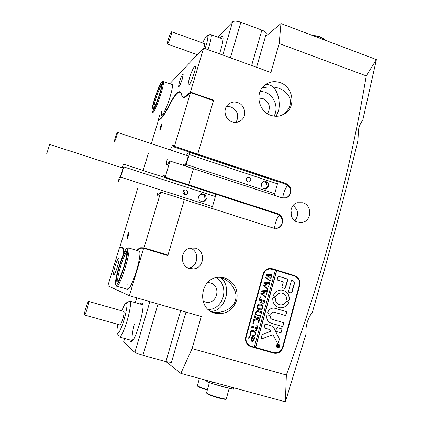 <?xml version="1.0" encoding="UTF-8"?>
<svg xmlns="http://www.w3.org/2000/svg" width="423" height="423" viewBox="0 0 423 423"><rect width="100%" height="100%" fill="white"/><g stroke="black" fill="none" stroke-linecap="round" stroke-linejoin="round"><path stroke-width="0.63" d="M182.255 79.09L183.17 74.464C182.535 73.888 181.298 76.362 179.463 81.893L178.543 86.556C179.178 87.106 180.415 84.616 182.255 79.09M302.947 202.749L297.284 202.728C288.528 205.081 288.787 219.796 297.655 222.181L302.598 222.376C311.857 220.616 312.111 205.266 302.947 202.749M237.694 102.572C233.956 101.409 230.667 102.128 227.844 104.73C222.593 109.552 225.126 119.725 232.105 121.84C235.537 122.903 238.614 122.347 241.353 120.174C247.212 115.611 244.965 104.804 237.694 102.572M236.013 122.353C239.355 115.664 237.673 110.519 230.969 106.908L226.464 106.469M195.458 248.169L190.059 248.037C180.129 250.014 179.712 266.083 189.557 268.515L193.48 268.885C204.351 268.277 205.98 250.839 195.458 248.169M280.137 82.638C274.136 80.693 268.79 81.718 264.095 85.716C254.688 93.626 258.802 111.656 270.879 115.352C276.119 117.044 280.946 116.388 285.351 113.385C296.253 106.247 292.917 86.657 280.137 82.638M261.99 88.079L267.632 87.006L272.999 87.038C271.048 85.197 268.817 84.42 266.294 84.711L264.703 85.187M274.046 116.124C279.016 107.722 274.183 95.154 264.787 92.098L260.214 91.199M267.489 113.724C271.011 107.273 269.499 102.213 262.942 98.554L258.818 98.104M224.835 277.974L219.315 277.271C200.1 277.017 196.066 308.684 214.868 313.173L216.676 313.591C226.855 314.305 233.575 309.62 236.843 299.547C238.223 289.062 234.22 281.871 224.835 277.974M203.045 301.25L206.271 302.292C217.507 304.243 221.345 285.61 210.321 282.855L207.667 282.469M127.191 283.981C126.821 287.027 126.921 288.809 127.503 289.327C129.538 289.295 132.521 283.124 136.455 270.805C139.495 260.156 140.526 253.631 139.548 251.23L138.903 251.035M161.681 110.942L161.337 115.104C161.798 118.102 166.831 107.659 170.083 96.761C171.902 90.633 172.706 86.63 172.494 84.759L171.622 84.452M290.506 193.105C289.813 195.394 288.396 196.959 286.26 197.8L285.388 197.953C287.83 197.139 289.48 195.537 290.331 193.137L290.458 192.677C290.876 188.388 288.93 185.443 284.616 183.825L173.631 146.85L173.599 145.523C173.144 144.386 172.034 145.845 170.268 149.895M287.592 185.454C285.885 187.563 284.494 190.487 283.415 194.226L282.643 198.038M282.199 223.27C281.385 225.887 279.709 227.553 277.176 228.272L276.214 228.33C279.08 227.69 281.02 226.009 282.03 223.286L282.157 222.815C282.596 218.448 280.645 215.444 276.314 213.805L164.431 177.549L164.378 175.873C164.135 175.196 163.601 175.534 162.776 176.877M279.127 215.312C277.567 217.353 276.288 220.113 275.288 223.598L274.411 228.351M194.078 73.523C195.035 70.266 195.479 68.003 195.405 66.728C195.267 63.825 191.614 70.858 189.546 77.906C188.563 81.242 188.119 83.543 188.214 84.806C189.208 85.964 191.159 82.205 194.078 73.523M117.457 266.569C118.884 261.657 119.402 258.728 119.006 257.797C118.213 257.829 116.938 260.589 115.193 266.067C113.745 271.027 113.232 273.967 113.65 274.887C114.448 274.797 115.717 272.026 117.457 266.569M211.532 311.799C221.557 314.495 233.893 308.267 235.378 300.166C238.17 292.705 231.524 281.306 221.943 278.011L219.807 277.261M307.473 321.549C308.806 317.731 310.424 314.691 312.317 312.428C329.401 253.229 344.602 195.928 357.937 140.526L358.466 129.724C359.471 125.287 360.856 122.326 362.617 120.841L376.401 59.59L366.244 75.881C349.958 173.636 323.325 273.343 286.355 375.005L285.377 401.85L306.125 333.641C305.586 330.3 306.035 326.27 307.473 321.549M219.595 277.261C225.337 279.159 228.362 289.988 225.729 297.692C222.879 306.379 217.972 310.984 211.019 311.508M281.644 115.347L282.67 114.696C286.62 111.884 289.041 108.769 289.935 105.353C291.378 100.214 289.586 95.519 284.557 91.273C281.052 88.819 277.202 87.408 272.999 87.038C278.085 90.908 280.83 104 278.276 111.307L276.108 116.283M136.904 250.432L140.6 248.153L143.63 248.248L167.831 255.587L184.333 199.598L160.735 192.053L144.021 247.83L167.973 255.101L184.333 199.598L273.581 228.14L277.176 228.272M276.314 213.805L277.588 213.652L188.69 184.83L187.828 185.131L188.69 184.83L193.438 168.729L170.025 161.026L165.176 177.211L164.431 177.549M284.616 183.825L285.927 183.529L197.737 154.131L196.838 154.58L197.737 154.131L213.636 100.209L213.166 100.552M169.771 83.807L203.616 48.079L190.424 92.092L186.379 95.661C183.762 97.882 182.149 97.401 181.541 94.207C179.897 88.576 175.614 92.5 168.692 105.977C165.419 112.375 162.818 116.425 160.893 118.123L158.107 120.587L158.519 120.724M159.92 114.617L158.107 120.587M143.63 248.248L129.406 295.719L107.854 285.805L119.503 247.503L121.575 247.566L122.432 248C123.156 248.819 123.511 250.791 123.495 253.911M165.985 361.633L180.843 373.382L285.377 401.85M263.064 274.12L245.763 336.745C244.901 341.53 246.577 344.814 250.797 346.601L273.692 353.131C278.202 353.903 281.3 352.01 282.992 347.447L299.701 285.335C300.504 280.629 298.823 277.388 294.657 275.606L272.359 268.732L269.763 268.431C266.416 268.854 264.179 270.752 263.064 274.12M203.616 48.079L270.905 72.497L279.18 43.511L366.244 75.881M213.636 100.209L190.424 92.092M285.927 183.529C289.818 185.285 291.389 188.32 290.633 192.645M286.26 197.8L281.961 197.853L193.438 168.729L188.69 184.83L165.176 177.211M277.588 213.652C281.517 215.386 283.093 218.437 282.326 222.805M286.355 375.005L192.095 348.621L201.258 316.51L129.406 295.719M279.18 43.511L280.957 23.556L376.401 59.59M192.095 348.621L180.843 373.382M280.957 23.556L265.427 36.579M297.469 277.922L293.959 275.526L270.614 268.425M249.729 346.178L273.036 352.851L277.758 352.549M208.365 309.578C224.047 309.282 229.816 285.308 216.169 277.694M188.346 268.066C198.614 267.066 199.889 250.654 189.938 248.068M294.958 220.801C298.982 215.175 298.379 210.083 293.134 205.515M290.754 211.04C291.838 212.573 292.029 214.207 291.341 215.947M167.222 159.154C166.593 161.824 166.376 163.59 166.583 164.462C166.948 165.398 167.836 164.394 169.258 161.449L170.025 161.026M157.404 193.671L157.504 195.14C157.885 195.897 158.72 194.955 160.005 192.317L160.735 192.053M161.549 126.213L162.051 123.616C161.734 123.437 161.152 124.648 160.301 127.238L159.799 129.845C160.116 130.014 160.698 128.804 161.549 126.213M128.359 235.69L128.93 232.465C128.613 232.433 128.095 233.533 127.381 235.764L126.81 238.995C127.127 239.021 127.64 237.916 128.359 235.69M190.519 92.637L174.424 146.358L197.737 154.131L213.499 100.669L190.519 92.637L186.469 96.19C183.852 98.406 182.239 97.914 181.626 94.715C179.981 89.068 175.698 92.981 168.772 106.448C165.499 112.841 162.897 116.88 160.973 118.572L158.181 121.026L151.312 143.603M165.684 254.937L167.973 255.101M137.11 250.215C138.601 248.56 139.891 247.735 140.975 247.746L144.021 247.83M137.972 187.468L119.82 247.164L121.1 247.55M148.462 152.978L143.133 170.511M119.82 247.164L121.898 247.222L122.765 247.661C123.458 248.444 123.812 250.284 123.828 253.171M174.424 146.358L173.631 146.85M215.867 313.432L215.952 313.131M140.087 304.015L142.107 302.667L142.752 303.73C144.692 308.97 136.121 338.691 131.754 341.694L130.437 341.969L129.787 339.902M134.324 324.23C132.071 333.213 131.527 338.68 132.69 340.626M171.421 362.49L165.911 361.612L142.942 355.309C138.659 354.088 135.973 353.11 134.889 352.38L123.616 341.985L124.584 338.458M220.087 38.028L221.033 36.875C222.498 35.447 223.175 36.145 223.069 38.985C222.821 42.512 221.636 47.466 219.511 53.843M217.787 37.182L232.581 21.864C234.12 20.812 236.875 20.944 240.851 22.26L261.874 30.112C264.629 31.207 266.104 32.344 266.31 33.517L266.146 34.083M205.144 48.634L206.863 42.802C207.841 38.879 208.111 36.489 207.677 35.638C206.836 34.913 205.166 37.377 202.67 43.024M209.337 34.85L211.072 34.03L211.299 34.797C211.452 36.256 211.072 38.81 210.168 42.459L208.026 49.676M167.815 40.941L167.222 43.897C167.883 44.161 169.211 41.089 171.209 34.675L171.791 31.778C171.13 31.487 169.808 34.538 167.815 40.941M203.923 48.19L204.78 43.791L204.267 43.606M117.874 324.356C116.949 328.814 116.695 331.722 117.102 333.081C117.895 336.01 122.326 326.72 124.991 316.372C127.238 307.172 127.545 302.736 125.911 303.069C124.843 303.878 123.474 306.474 121.803 310.863M126.006 303.016L129.893 301.081C131.056 302.408 130.501 307.648 128.227 316.806C125.488 327.481 120.946 337.755 119.371 337.009L117.261 333.382M85.52 309.049C84.552 312.586 84.219 314.564 84.515 314.987C85.182 314.575 86.213 312.015 87.614 307.299C88.56 303.814 88.899 301.853 88.619 301.409C87.958 301.779 86.927 304.322 85.52 309.049M84.515 314.987L119.942 324.938C120.809 324.589 121.914 322.072 123.252 317.387C124.124 313.914 124.336 311.936 123.897 311.455L123.849 311.439M114.464 141.779C115.035 141.34 117.61 133.541 117.536 132.457L117.398 132.341C116.796 132.875 114.247 140.637 114.337 141.673L114.464 141.779M184.576 164.87L184.846 164.954C185.882 164.679 188.457 157.044 187.928 155.828L187.537 155.701M249.136 177.29L247.37 177.438C245.636 179.088 245.784 180.584 247.82 181.927L249.538 181.8C251.315 180.161 251.183 178.659 249.136 177.29M186.532 155.299C187.468 153.29 188.224 152.158 188.795 151.905M189.197 152.037L189.277 154.517L185.565 166.139M276.848 181.24L277.451 183.836L189.277 154.517M275.865 181.102L276.182 181.018M268.854 186.353L267.896 182.255L264.052 180.975L261.15 183.804L262.107 187.907L265.961 189.176L268.854 186.353L267.288 186.712L266.342 182.641L263.36 181.652M277.451 183.836L274.717 193.66L186.31 164.531M274.717 193.66L273.85 195.188M246.625 181.044L246.144 179.347M183.397 165.425L183.651 164.563M265.062 188.885L267.288 186.712M266.342 182.641L267.896 182.255M46.609 154.041L49.713 144.439L122.654 168M119.656 177.433L119.772 177.47C120.412 177.258 123.098 169.047 122.85 168.063M185.972 189.948L183.894 190.25C182.334 191.989 182.562 193.47 184.576 194.691L186.591 194.427C188.214 192.698 188.008 191.207 185.972 189.948M122.062 167.741C123.267 164.753 123.96 163.627 124.14 164.357L123.796 166.905L120.645 177.152L118.593 181.287L119.08 177.248M215.27 194.025L215.397 196.526L123.796 166.905M206.435 199.133L205.467 194.95L201.47 193.66L198.435 196.558L199.402 200.745L203.405 202.03L206.435 199.133L205.234 199.418L204.272 195.262L200.925 194.183M215.397 196.526L212.489 206.577L120.645 177.152M212.489 206.577L211.59 208.317M184.248 194.559C184.904 193.073 184.544 191.905 183.159 191.053M202.728 201.813L205.234 199.418M204.272 195.262L205.467 194.95M278.54 344.343L278.297 344.259C276.023 344.798 275.711 345.924 277.361 347.632M277.583 347.717L277.599 347.722C279.92 347.161 280.222 346.03 278.498 344.333L278.461 344.322C276.161 344.898 275.865 346.035 277.583 347.717M278.567 344.089L278.519 344.079C275.891 344.74 275.558 346.035 277.52 347.96L277.536 347.96C280.185 347.325 280.528 346.03 278.567 344.089M277.271 347.865L277.366 347.896C279.91 347.389 280.327 346.13 278.625 344.105M261.684 338.876L272.967 334.667L277.53 343.418L278.403 342.889L279.27 339.68L279.164 338.574L273.432 326.947L272.576 326.212L265.507 324.15L264.856 324.584L264.116 327.286L264.502 328.026L269.98 329.617L271.212 331.109L262.81 334.339L261.911 335.36L261.203 337.951L261.684 338.876M261.705 338.881L272.967 334.667M277.551 343.423L278.239 342.826L279.101 339.621L279 338.511L273.269 326.894L272.512 326.196M278.757 307.547L280.216 307.838C284.029 308.007 286.842 306.305 288.655 302.731L288.296 301.89L286.567 301.382L286.027 301.705C284.801 303.915 282.987 304.972 280.581 304.883L279.534 304.682C276.832 303.651 275.489 301.61 275.505 298.548L275.093 297.924L273.47 297.432L272.74 297.951C272.544 302.72 274.548 305.919 278.757 307.547M279.074 307.637L280.047 307.796C283.859 307.97 286.672 306.268 288.481 302.694L288.126 301.853L286.561 301.382M279.783 304.745L279.37 304.645C276.668 303.614 275.325 301.573 275.341 298.511L274.934 297.887L273.348 297.411M260.335 315.701L260.859 315.109L260.304 317.118L260.087 316.277L257.348 315.378C255.836 315.008 255.254 314.035 255.608 312.454L257.321 310.651L261.16 311.608L261.98 311.016L261.319 313.422L261.144 312.613L257.385 311.46L255.825 312.555C255.582 313.903 256.111 314.707 257.422 314.966L260.335 315.701M258.347 321.258L257.189 318.958L253.113 321.803L253.842 319.159L254.181 319.751L257.089 318.085L254.773 317.467L254.138 318.091L254.805 315.674L254.963 316.483L259.056 317.795L259.632 317.906L260.261 317.276L259.595 319.693L259.511 319.048L258.834 318.598L257.189 318.117L258.564 320.84L258.839 321.046L259.341 320.629L258.76 322.733L258.347 321.258M252.705 322.987L253.292 322.638L253.615 323.257L253.028 323.606L252.705 322.987M256.735 325.557L257.871 325.98L256.565 330.738L255.381 330.485L256.661 329.496L256.888 328.655L252.372 327.354L251.421 327.941L252.092 325.514L252.267 326.339L257.11 327.846L257.406 326.545L256.735 325.557L257.871 325.98M253.694 330.522L255.524 332.06L255.693 334.212C255.043 335.846 253.9 336.512 252.251 336.216L252.145 336.19C250.469 335.587 249.776 334.36 250.078 332.52C250.68 330.886 251.801 330.199 253.435 330.458L253.694 330.522M246.218 336.877L263.513 274.263C264.565 271.09 266.664 269.314 269.811 268.922L275.368 270.175L254.281 347.072L250.955 346.125C246.99 344.449 245.414 341.366 246.218 336.877L245.774 336.697M252.029 341.409L250.955 340.145L251.426 338.173L249.11 337.633L248.587 338.231L249.258 335.799L249.438 336.634L253.53 337.903L254.218 337.977L254.741 337.374L254.154 339.521C253.906 340.827 253.197 341.456 252.029 341.409L251.764 341.308M260.933 304.2L262.757 305.744L262.921 307.886C262.387 309.329 261.382 310.006 259.912 309.927L259.399 309.816C257.734 309.202 257.052 307.986 257.348 306.157C257.84 304.719 258.813 304.021 260.261 304.068L260.933 304.2L262.757 305.744M262.688 303.682L264 302.773L264.349 301.493L262.011 300.795L261.726 301.837L262.239 302.942L260.499 302.424L261.499 301.768L261.784 300.732L259.553 300.119L258.918 300.742L259.585 298.342L259.743 299.146L263.815 300.473L264.386 300.584L265.015 299.965L263.873 304.121L262.688 303.682M259.817 297.2L260.404 296.851L260.721 297.469L260.14 297.813L259.817 297.2M265.94 296.005L265.475 297.697L265.29 296.962L260.806 293.615L264.428 293.16L261.477 291.177L261.573 290.828L267.151 290.411L267.775 289.924L267.193 292.039L266.601 291.304L262.757 291.553L265.11 293.118L266.49 292.965L267.066 292.494L266.458 294.715L265.856 293.916L262.096 294.138L265.427 296.539L265.94 296.005M268.15 287.957L267.685 289.644L267.505 288.914L263.027 285.557L266.638 285.118L263.693 283.13L263.788 282.786L269.356 282.379L269.98 281.898L269.398 284.007L269.06 283.299L264.972 283.505L267.325 285.07L268.7 284.928L269.277 284.457L268.668 286.672L268.319 285.911L264.317 286.085L267.643 288.486L268.15 287.957M270.355 279.936L269.89 281.618L269.71 280.883L265.3 277.308L268.843 277.097L265.908 275.109L266.004 274.76L271.561 274.374L272.026 273.845L271.598 275.992L271.259 275.288L267.183 275.484L269.53 277.054L270.9 276.912L271.476 276.446L270.868 278.651L270.519 277.895L266.527 278.054L269.848 280.46L270.503 279.984M255.651 347.463L276.711 270.588L294.53 276.082C298.437 277.747 300.013 280.787 299.257 285.202L282.543 347.315C280.957 351.598 278.048 353.374 273.824 352.645L255.497 347.394L276.547 270.572L275.357 270.207M288.423 291.526L288.809 292.272L291.283 293.023L291.981 292.605L294.641 282.765L293.694 280.941L291.854 280.401L291.32 280.835L288.423 291.526M283.32 281.866L281.93 286.979L282.315 287.73L284.943 288.507L285.499 288.068L287.762 279.746L287.376 279L278.646 276.319L277.943 276.732L277.218 279.37L277.61 280.116L283.32 281.866M272.148 319.328C270.889 318.826 270.345 317.858 270.509 316.43L270.064 315.59L267.542 314.86L266.902 315.315C266.289 319.164 267.69 321.787 271.101 323.183L282.315 326.466L282.955 326.033L283.68 323.346L283.299 322.612L271.989 319.28C270.725 318.778 270.181 317.816 270.345 316.388L270.509 316.43M286.662 299.352L287.069 299.976L288.682 300.462L289.406 299.949C289.427 294.144 286.736 290.839 281.327 290.041C277.789 290.12 275.183 291.822 273.507 295.159L273.861 296L275.611 296.512L276.15 296.19C277.314 294.085 279.037 293.023 281.321 293.012C284.774 293.53 286.556 295.645 286.662 299.352M281.993 329.591L281.612 328.856L277.25 327.582L276.6 328.015L275.87 330.712L276.251 331.447L280.613 332.716L281.269 332.282L281.993 329.591L281.512 328.824M271.228 313.771L272.206 312.433L273.755 312.047L285.229 315.421L285.937 314.998L286.651 312.343L286.265 311.592L274.125 308.081C270.953 307.986 268.79 309.514 267.627 312.671L268.013 313.432L270.604 314.194L272.248 312.264L273.982 312.089M277.414 346.548L276.912 346.934L277.054 346.405L278.144 345.76L277.224 345.787L277.44 344.978L278.842 345.676L279.243 345.496L278.382 346.902L278.07 346.289L277.002 346.601M245.779 341.361C246.561 343.46 247.947 344.909 249.935 345.718M254.286 347.05L255.497 347.394M270.583 268.917L269.171 268.864L265.078 270.614M270.419 314.146L271.069 313.729M285.134 315.389L285.768 314.95L286.482 312.296L286.096 311.55L274.818 308.198M276.171 331.415L280.444 332.658L281.099 332.229L281.829 329.533M275.611 296.512L275.986 296.153C277.15 294.054 278.868 292.996 281.152 292.98L281.993 293.081M288.639 300.446L289.232 299.912C289.369 294.736 287.085 291.479 282.39 290.141M271.101 323.183L282.146 326.413L282.786 325.98L283.51 323.294L283.14 322.564M270.033 315.59L267.574 314.865M270.345 316.388L270.054 315.59M284.943 288.507L287.587 279.725L287.201 278.979L278.471 276.298M264.423 327.994L269.927 329.602M291.421 293.044L294.466 282.738L293.52 280.914L292.018 280.423M277.588 345.602L278.144 345.76M279 345.707L278.926 345.982M278.746 346.548L278.265 346.849M277.25 346.485L278.07 346.289M278.064 346.352L278.371 346.543M278.974 345.998L278.054 345.718L278.445 346.574L278.974 345.998L278.223 345.781M249.697 337.676L251.426 338.173M249.549 337.617L249.11 337.633M248.962 337.57L248.65 337.988M249.195 336.01L249.438 336.634M249.29 336.576L249.628 336.756M254.503 337.617L254.001 339.458C253.752 340.764 253.044 341.393 251.875 341.345M251.204 338.876L252.245 340.42L253.906 339.51L253.99 338.908L251.489 338.173L251.204 338.876L252.008 340.33M253.99 338.908L251.637 338.231L251.352 338.939M253.863 330.575L255.524 332.06M255.37 332.007L255.693 334.212M255.54 334.159C254.895 335.788 253.747 336.454 252.097 336.158L252.145 336.19M253.752 331.595L251.051 331.447L250.157 332.52C250.009 333.789 250.532 334.614 251.738 334.995M254.577 335.206L255.487 334.07L255.281 332.663L253.446 331.495L251.204 331.505L250.31 332.578C250.205 334.022 250.871 334.894 252.309 335.19L254.577 335.206M257.718 325.927L256.565 330.738M256.412 330.686L255.386 330.463M252.372 327.354L256.888 328.655M252.224 327.302L251.944 327.344M251.791 327.286L251.484 327.719M252.034 325.731L252.267 326.339M252.113 326.286L252.584 326.519M253.234 322.627L253.615 323.257M253.467 323.204L253.081 323.616M254.556 320.571L257.189 318.958M254.403 320.523L253.266 321.845M253.837 319.18L254.123 319.74M254.932 317.477L257.089 318.085M254.392 317.541L254.345 317.943M254.963 316.483L254.9 315.918M254.81 316.441L255.45 316.737M260.029 317.514L259.516 319.376M257.189 318.117L258.834 318.598M257.052 318.112L258.564 320.84M258.411 320.793L258.813 321.041M259.125 320.808L258.627 322.606M260.621 315.346L260.23 316.779M259.542 316.023L257.284 315.362M258.384 310.82L260.78 311.524M261.742 311.27L261.245 313.073M257.385 311.46L258.157 311.619M257.232 311.418L255.825 312.555M255.677 312.512C255.429 313.861 255.957 314.664 257.269 314.924L257.422 314.966M262.598 305.707L262.921 307.886M262.768 307.844C262.228 309.287 261.229 309.964 259.759 309.885L259.389 309.81M260.341 305.078L258.31 305.12L257.422 306.178C257.321 307.606 257.982 308.478 259.41 308.779L259.69 308.859M261.816 308.864L262.72 307.738L262.514 306.337L260.69 305.168L258.464 305.157L257.575 306.215C257.475 307.648 258.136 308.52 259.563 308.822L261.816 308.864M261.726 301.837L262.011 300.795M261.573 301.8L262.281 302.783M259.172 300.203L259.13 300.584M259.521 298.559L259.743 299.146M259.585 299.114L264.021 300.526M264.782 300.198L263.873 304.121M263.714 304.084L262.646 303.841M260.282 296.835L260.721 297.469M260.568 297.432L260.097 297.797M265.898 296.137L265.496 297.602M267.59 289.988L267.087 291.807M266.442 291.278L266.125 291.315M265.967 291.283L262.757 291.553M262.604 291.521L265.11 293.118M266.876 292.579L266.368 294.424M265.697 293.885L262.096 294.138M261.943 294.107L265.427 296.539M268.108 288.089L267.711 289.549M269.795 281.956L269.298 283.77M268.896 283.273L268.335 283.278M268.177 283.251L264.972 283.505M264.819 283.479L267.325 285.07M269.086 284.542L268.579 286.382M268.14 285.879L264.317 286.085M264.158 286.059L267.643 288.486M270.313 280.063L269.916 281.517M271.994 273.951L271.497 275.759M271.08 275.262L270.535 275.267M270.376 275.246L267.183 275.484M267.024 275.463L269.53 277.054M271.286 276.526L270.783 278.366M270.308 277.858L266.527 278.054M266.368 278.033L269.848 280.46M212.558 382.022L212.113 383.587L231.127 388.758L231.555 387.193M204.896 379.933L207.719 381.98L208.053 380.795M212.113 383.587L207.719 381.98M233.639 389.086L231.127 388.758M227.743 387.838C224.497 387.299 220.425 386.194 215.524 384.518M159.492 95.275C161.819 87.81 162.786 83.299 162.379 81.755C161.02 81.761 158.546 87.101 154.945 97.771C153.01 103.894 152.005 108.156 151.931 110.556C151.815 114.49 156.14 105.866 159.492 95.275M162.421 81.739L163.437 81.248L163.542 81.623C163.669 83.796 162.628 88.418 160.412 95.482C157.118 105.877 152.803 114.792 152.476 112.084M159.122 95.482C156.092 104.428 154.014 108.938 152.883 109.018C152.497 107.765 153.3 103.952 155.289 97.581C158.059 88.804 161.808 81.221 161.655 84.849C161.554 86.889 160.714 90.432 159.122 95.482M161.644 85.129C160.269 86.71 158.445 90.929 156.172 97.782C154.48 103.17 153.697 106.659 153.829 108.256L153.845 108.325M115.537 283.526L115.632 284.304C116.626 291.521 128.819 256.407 127.677 249.533L127.011 248.401C124.288 248.09 114.913 276.795 115.537 283.526M127.746 248L128.682 247.947L128.957 248.92C130.141 255.349 118.789 289.48 116.579 286.149M116.489 280.867C115.865 274.125 126.012 245.398 126.689 252.066L126.71 252.245C127.54 256.978 119.63 281.734 117.192 282.035L116.489 280.867M126.731 252.526C124.462 252.716 117.213 275.109 117.753 280.259L117.996 281.253M161.306 118.266L160.893 118.123M168.967 106.073L168.692 105.977M186.686 96L186.183 95.825M186.876 95.831L186.379 95.661M271.714 268.668L272.359 268.732M293.959 275.526L294.657 275.606M299.241 285.271L299.701 285.335M282.553 347.272L282.992 347.447M273.036 352.851L273.692 353.131M250.347 346.384L250.945 346.649M140.975 247.746L142.514 248.216M122.453 247.386L121.898 247.222M136.777 297.855L135.344 302.651M158.028 304L142.942 355.309M165.911 361.612L180.69 310.561M124.663 338.479L123.616 341.985M134.889 352.38L149.885 301.647M222.778 55.032L232.581 21.864M251.632 65.502L261.874 30.112M240.851 22.26L230.403 57.798M263.513 274.263L263.043 274.204M199.418 378.442L197.478 385.327L197.631 385.834C199.159 386.865 202.421 388.14 207.413 389.657M197.795 386.326C199.725 387.516 202.897 388.758 207.307 390.054C202.517 388.6 199.392 387.373 197.922 386.384M209.364 382.715L206.636 392.438L206.789 393.041C208.84 394.918 224.713 399.698 226.284 398.9L226.395 398.492M225.908 398.958C227.072 400.713 209.396 395.695 207.096 393.612M311.323 35.019L318.905 36.373M324.705 40.074C323.627 38.789 321.707 37.647 318.937 36.653L311.941 35.252M211.727 311.899L212.298 312.068M123.114 248.206L122.432 248M189.012 85.086L188.214 84.806M250.199 346.342L250.797 346.601M162.099 115.363L161.337 115.104M203.299 301.382L206.271 302.292M211.553 311.809L216.676 313.591M282.67 114.696L285.351 113.385M188.721 268.224L193.48 268.885M238.191 121.93L241.353 120.174M299.722 222.593L302.598 222.376M178.961 86.704L178.543 86.556M167.249 164.684L166.583 164.462M158.075 195.32L157.504 195.14M135.265 302.63L136.698 297.829M171.378 362.643L185.961 312.084M266.31 33.517L256.571 67.294M167.571 44.024L197.303 54.741M223.058 39.117L211.299 34.797M171.791 31.778L204.78 43.791M207.677 35.638L211.072 34.03M132.642 340.695L119.371 337.009M142.916 304.83L129.893 301.081M88.619 301.409L123.897 311.455M117.536 132.457L187.928 155.828M277.049 181.499L189.298 152.269M248.666 182.038L249.538 181.8M164.441 177.417L124.14 164.357M185.316 194.807L186.591 194.427M269.811 268.922L269.171 268.864M233.977 387.854L233.602 389.213M197.758 386.294L197.382 385.58M206.921 393.517L206.509 392.756M229.229 388.24L226.284 398.9C226.252 399.333 225.274 399.391 223.349 399.079C214.847 397.097 209.385 395.256 206.963 393.554M311.249 34.993L318.974 36.389C321.961 37.488 323.923 38.731 324.853 40.127M162.379 81.755L163.437 81.248M153.602 108.663L152.883 109.018M172.494 84.759L163.542 81.623M115.965 284.933L116.267 285.509M116.891 286.239L127.846 289.427M128.682 247.947L139.548 251.23M127.011 248.401L128.238 247.73"/></g></svg>
